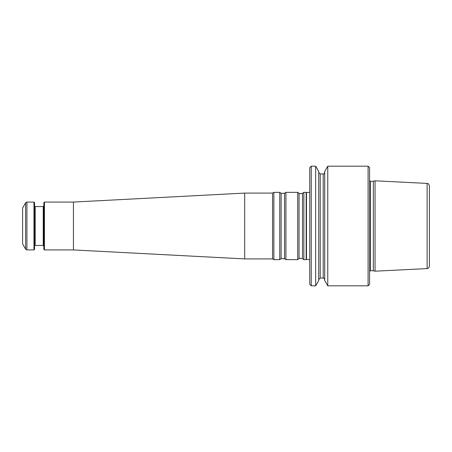 <?xml version="1.0" encoding="UTF-8"?>
<svg xmlns="http://www.w3.org/2000/svg" width="452" height="452" viewBox="0 0 452 452"><rect width="100%" height="100%" fill="white"/><g stroke="black" fill="none" stroke-linecap="round" stroke-linejoin="round"><path stroke-width="0.68" d="M311.247 285.822L311.247 166.178L309.756 167.669L309.756 284.331L311.247 285.822L315.671 285.822L315.671 166.178L318.728 171.466L318.728 280.534L315.671 285.822M427.129 268.59L427.129 183.41C427.451 183.794 428.129 182.472 429.4 185.8L429.4 266.2C428.129 269.528 427.451 268.205 427.129 268.59L375.047 271.194L375.047 180.806L373.324 181.269L373.324 270.731L375.047 271.194M327.762 285.822L327.762 166.178L324.711 171.466L324.711 280.534L327.762 285.822L368.081 285.822L368.081 166.178L369.578 167.669L369.578 284.331L368.081 285.822M306.501 259.397L306.173 259.651L306.173 192.349L306.501 192.603L306.501 259.397L309.756 259.714M22.6 226L22.6 243.944L25.623 249.182L25.623 202.818L22.6 208.056L22.6 226M25.623 249.182L26.917 249.928L33.968 249.928L33.968 202.072L26.917 202.072L25.623 202.818M33.968 249.928L34.567 249.329L34.567 202.671L33.968 202.072M44.437 249.928L44.437 202.072L43.838 202.671L43.838 249.329L44.437 249.928L73.45 249.928L244.673 258.906L272.562 258.906L273.861 259.651L279.754 259.651L279.754 192.349L273.861 192.349L273.861 259.651M44.437 202.072L73.45 202.072L73.45 249.928M73.45 202.072L244.673 193.094L244.673 258.906M244.673 193.094L272.562 193.094L272.562 258.906M285.913 226L285.913 259.651L297.698 259.651L297.698 192.349L285.913 192.349L285.913 226M297.698 259.651L299.066 258.697L299.066 193.303L300.128 193.772L302.495 193.303L303.857 192.349L303.857 259.651L306.173 259.651M323.214 278.048L320.219 278.048L320.219 173.952L323.214 173.952L323.214 278.048C323.525 277.72 324.027 278.217 324.711 279.539M373.324 181.269L370.476 181.269L370.476 270.731L373.324 270.731M26.917 249.928L26.917 202.072M34.567 246.041L35.166 245.442L35.166 206.558L34.567 205.959M35.166 206.558L43.239 206.558L43.239 245.442L43.838 246.041M279.754 192.349L281.116 193.303L281.116 258.697L279.754 259.651M281.116 193.303L284.545 193.303L284.545 258.697L285.913 259.651M302.495 193.303L302.495 258.697L303.857 259.651M311.247 166.178L315.671 166.178M323.214 173.952C323.525 174.28 324.027 173.783 324.711 172.461M320.219 278.048L318.728 279.539M320.219 173.952L318.728 172.461M370.476 270.731L369.578 271.138M370.476 181.269L369.578 180.862M327.762 166.178L368.081 166.178M427.129 183.41L375.047 180.806M306.501 192.603L309.756 192.286M35.166 245.442L43.239 245.442M43.239 206.558L43.838 205.959M272.562 193.094L273.861 192.349M281.116 258.697L284.545 258.697M284.545 193.303L285.913 192.349M299.066 193.303L297.698 192.349M299.066 258.697L300.128 258.228L302.495 258.697M303.857 192.349L306.173 192.349"/></g></svg>
